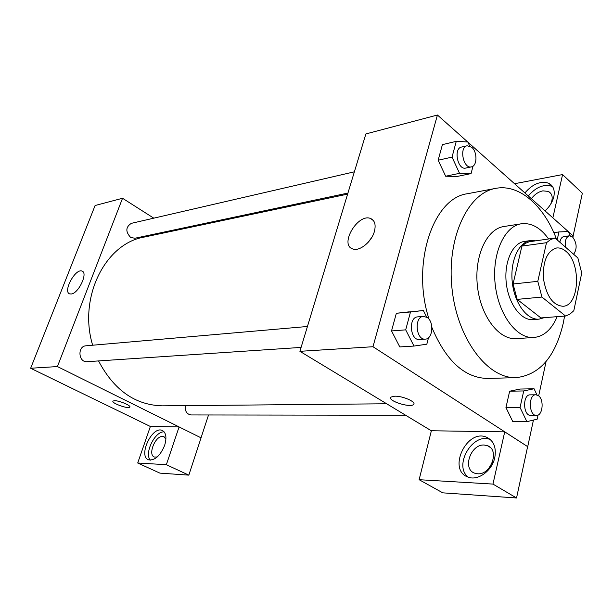 <?xml version="1.0" encoding="UTF-8"?>
<svg xmlns="http://www.w3.org/2000/svg" width="613" height="613" viewBox="0 0 613 613"><rect width="100%" height="100%" fill="white"/><g stroke="black" fill="none" stroke-linecap="round" stroke-linejoin="round"><path stroke-width="0.92" d="M565.906 251.307C581.499 263.46 579.408 306.033 562.964 306.27C552.964 305.397 546.474 296.278 543.493 278.907C542.658 261.307 547.034 251.001 556.604 247.989C559.792 247.614 562.887 248.725 565.906 251.307M546.497 242.702L537.793 281.336L541.93 297.052L565.554 316.017L569.906 314.14L573.814 310.699L581.729 273.023L577.883 257.973L555.049 238.043L550.581 239.553L546.497 242.702L521.924 246.089L513.058 283.995L537.793 281.336M521.924 246.089L525.433 243.33L529.241 241.752L555.049 238.043M513.058 283.995L517.173 299.389L540.904 317.932L565.554 316.017M535.463 240.802L530.452 240.58C518.583 242.035 509.916 261.314 512.284 282.309C514.499 303.328 527.119 320.285 539.019 319.151L544.221 317.672M539.019 319.151L533.004 319.611C521.081 320.745 508.461 303.879 506.261 282.968C503.901 262.073 512.591 242.886 524.475 241.422L530.452 240.58M517.173 299.389L541.93 297.052M548.604 238.955C540.497 227.691 531.44 222.634 521.418 223.768C504.369 226.074 491.764 253.797 495.181 284.179C498.392 314.576 516.682 338.935 533.823 337.51C543.9 336.453 551.677 329.503 557.163 316.668M521.418 223.768L503.871 226.519C486.745 228.841 474.041 256.196 477.42 286.118C480.569 316.063 498.867 340.039 516.092 338.614L533.823 337.51M556.589 239.384C544.183 205.945 519.334 183.67 495.71 188.375C467.65 192.965 446.387 238.48 452.042 288.884C457.382 339.318 487.956 379.179 516.345 377.616C539.808 374.811 555.47 356.597 563.309 322.997L564.581 316.093M516.345 377.616L487.779 378.466C464.692 378.022 446.065 361.019 431.897 327.472M429.123 319.388C410.871 264.142 433.123 197.7 467.627 193.7L495.71 188.375M467.688 141.971L437.437 115.022L372.98 346.728L527.709 446.662L533.448 420.066M538.674 395.875L546.091 361.509M572.917 237.285L573.201 235.974L568.427 231.722M568.243 231.553L467.911 142.17M536.988 394.933L534.069 388.765L520.031 389.048L509.648 391.209L505.947 407.576L512.782 421.583L526.889 421.675L537.21 419.146L538.091 415.016M426.694 317.159L423.368 310.523L396.35 313.274L391.523 330.936L399.799 346.927L413.99 346.061L426.824 344.2L428.502 337.732M469.635 145.955L467.819 141.978L456.256 141.35L442.41 144.637L438.149 160.231L445.666 176.23L457.214 176.444L471.075 173.586L473.006 166.154M394.695 396.197C402.802 395.845 417.032 402.212 413.469 404.549C409.89 408.151 386.504 400.35 391.033 397.055L394.695 396.197M504.714 431.866L492.967 484.086L419.123 479.703L431.368 430.755L504.714 431.866L527.709 446.662M437.437 115.022L365.877 133.941L299.903 351.318L372.98 346.728M299.903 351.318L431.36 430.793M390.634 397.653C389.04 401.415 410.304 407.837 413.469 404.542L413.875 403.936M494.783 457.597C492.116 470.937 477.604 481.282 467.895 477.021C447.176 469.895 466.83 428.326 486.553 437.215C493.764 440.716 496.507 447.513 494.783 457.597M486.553 437.215L490.461 439.674C473.159 431.667 453.007 465.459 468.171 477.121M477.55 473.772L474.6 473.152C462.072 469.014 470.746 443.935 484.186 445.03L487.45 445.682C499.97 449.697 491.082 475.244 477.55 473.772M488.837 468.294L492.469 462.194M419.123 479.703L442.801 492.844L516.537 497.978L492.967 484.086M527.617 446.655L516.537 497.978M374.397 231.43C371.616 242.028 359.218 251.851 352.59 248.886C339.165 244.618 358.03 212.941 370.643 218.527C374.804 220.465 376.06 224.764 374.397 231.43M371.853 237.277L368.038 242.449M524.881 192.926C532.705 183.908 540.658 180.689 548.742 183.264C553.37 185.716 555.064 190.214 553.815 196.75C552.528 201.991 549.6 206.696 545.034 210.88M552.849 217.845L562.581 174.567L514.545 183.716M552.566 186.605L552.114 186.375C544.03 183.777 536.084 186.973 528.276 195.953M531.379 198.712C534.559 194.444 538.39 191.823 542.873 190.858L548.367 191.402C552.497 193.831 553.263 198.099 550.673 204.198M562.581 174.567L582.35 193.218L573.132 235.913M386.665 403.775L162.376 405.837C135.258 405.139 113.98 390.167 98.54 360.927M92.655 345.226C78.073 297.351 105.444 243.514 143.971 237.124L347.609 194.129M354.383 171.816L131.358 223.347C125.611 227.04 125.381 231.737 130.669 237.446L134.868 238.25L347.931 193.064M405.622 415.239L191.003 414.94C186.697 414.158 184.804 411.055 185.325 405.63M301.09 347.41L87.146 361.685C78.387 362.681 77.215 346.161 86.012 345.801L307.442 326.491M208.535 414.963L201.033 437.82M173.709 230.84L172.736 230.22M153.794 218.167L122.539 198.267L57.423 366.566L179.088 426.924L166.353 464.7L137.703 462.999L150.369 426.487L179.034 426.924M179.088 426.924L201.072 437.843L188.827 475.136L159.886 473.121L137.703 462.999M157.25 456.961L154.445 457.037C147.534 455.084 155.219 435.728 162.56 436.464L163.694 436.678L165.931 439.13M164.169 431.889C155.02 430.908 143.894 453.612 150.384 460.164M164.644 445.39C160.254 455.773 154.928 460.601 148.683 459.865C137.81 456.624 151.917 425.843 162.1 430.395C166.108 432.494 166.958 437.49 164.644 445.39M166.353 464.7L188.827 475.136M122.539 198.267L95.099 205.516L30.65 368.252L150.369 426.487M71.277 293.995L69.713 293.888C62.541 291.911 75.391 268.103 81.981 271.092C88.341 272.586 78.656 293.412 71.277 293.995M30.65 368.252L57.423 366.566M114.447 400.71C119.167 400.458 131.81 405.821 129.757 407.185C128.148 409.231 110.685 402.848 113.037 401.055L114.447 400.71M113.037 401.048C110.685 402.841 128.148 409.231 129.757 407.178L129.872 407.001M456.256 141.35L452.034 157.12L459.551 173.333L471.075 173.586M471.405 166.874L465.757 168.069C457.681 170.36 453.214 148.423 461.505 147.059L467.137 145.764L471.719 147.25C477.519 151.94 477.305 166.069 471.405 166.874C463.336 169.165 458.853 147.112 467.137 145.764M442.41 144.637L438.149 160.231L445.666 176.23L459.551 173.333M445.666 176.23L457.214 176.444M438.149 160.231L452.034 157.12M423.368 310.523L410.495 311.963L405.699 329.855L413.99 346.061M425.292 339.127L419.514 339.51C410.043 340.728 408.158 317.105 417.698 316.867L423.46 316.369L427.169 317.465C434.28 321.879 432.824 339.142 425.292 339.127C415.821 340.345 413.921 316.599 423.46 316.369M409.231 311.833L396.35 313.274L410.495 311.963M396.35 313.274L391.523 330.936L405.699 329.855M391.523 330.936L399.799 346.927M570.19 235.783L568.351 231.553L558.941 231.936L557.179 239.898M559.822 242.212C560.481 238.878 561.83 237.001 563.883 236.58L569.439 235.798L572.557 236.932C576.925 243.001 577.285 248.778 573.645 254.272M553.838 232.679L558.941 231.936M565.477 247.146C564.719 240.794 566.037 237.009 569.439 235.798M534.069 388.765L523.724 390.941L520.054 407.499L526.889 421.675M536.436 415.415L530.712 415.407C522.989 415.92 522.422 394.435 530.153 394.856L535.869 394.772L538.275 395.569C544.336 399.278 542.827 415.913 536.436 415.415C528.728 415.928 528.145 394.343 535.869 394.772M520.031 389.048L509.648 391.209L523.724 390.941M509.648 391.209L505.947 407.576L520.054 407.499M505.947 407.576L512.782 421.583M490.139 447.352L487.45 445.682M370.643 218.527L373.493 220.672M548.742 183.264L552.114 186.375M551.187 193.976L548.367 191.402M164.269 436.954L163.694 436.678M162.1 430.395L162.935 430.809M81.981 271.092L82.717 271.505"/></g></svg>
